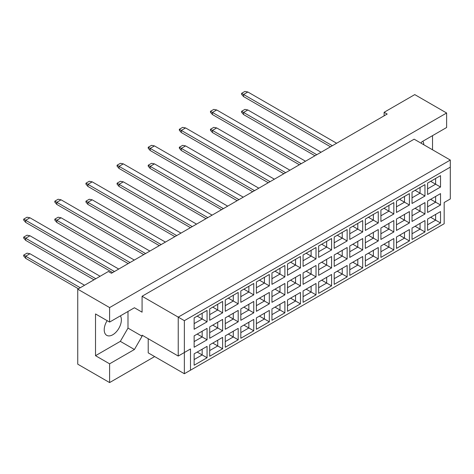 <?xml version="1.0" encoding="UTF-8"?>
<svg xmlns="http://www.w3.org/2000/svg" width="474" height="474" viewBox="0 0 474 474"><rect width="100%" height="100%" fill="white"/><g stroke="black" fill="none" stroke-linecap="round" stroke-linejoin="round"><path stroke-width="0.71" d="M107.142 320.655A12.134 7.003 120 0 0 106.727 335.349A12.134 7.003 120 0 0 112.794 334.745A12.134 7.003 120 0 0 120.39 315.856M423.815 144.766A12.134 7.003 120 0 0 422.849 141.234M421.042 143.16L421.807 141.833L446.621 127.506L446.621 113.002L414.762 94.604L384.124 112.297L387.187 114.062L111.449 273.261L108.38 271.489L77.748 289.181L77.748 364.18L109.607 382.577L154.648 356.572M109.607 322.083L95.517 313.942L95.517 355.69L109.607 363.825L134.426 349.498L142.082 336.232L142.082 335.171L178.236 356.045L178.236 317.13L450.3 160.052L414.146 139.184L142.082 296.256L142.082 312.176L134.426 307.756L109.607 322.083L109.607 307.579L446.621 113.002M77.748 289.181L109.607 307.579M109.607 363.825L109.607 382.577M432.531 149.796L432.531 135.647M384.124 112.297L384.124 115.834M178.236 356.045L190.495 348.971L190.495 370.194L444.174 223.734L444.174 202.505L450.3 198.967L450.3 167.132L184.362 320.667L184.362 373.731L148.214 352.857L148.214 338.709M142.082 296.256L184.362 320.667M134.426 307.756L142.082 312.176M95.517 355.69L120.331 341.363L127.992 328.097L127.992 311.465M127.992 328.097L142.082 336.232M194.139 317.888L207.067 310.423L207.067 321.816L194.139 329.282L194.139 317.888M194.139 335.859L207.067 328.399L207.067 339.787L194.139 347.252L194.139 335.859M194.139 353.835L207.067 346.37L207.067 357.757L194.139 365.223L194.139 353.835M209.704 308.906L222.632 301.44L222.632 312.828L209.704 320.294L209.704 308.906M209.704 326.876L222.632 319.411L222.632 330.805L209.704 338.264L209.704 326.876M209.704 344.847L222.632 337.381L222.632 348.775L209.704 356.241L209.704 344.847M225.269 299.918L238.197 292.452L238.197 303.846L225.269 311.311L225.269 299.918M225.269 317.888L238.197 310.423L238.197 321.816L225.269 329.282L225.269 317.888M225.269 335.859L238.197 328.399L238.197 339.787L225.269 347.252L225.269 335.859M240.828 290.929L253.756 283.47L253.756 294.858L240.828 302.323L240.828 290.929M240.828 308.906L253.756 301.44L253.756 312.828L240.828 320.294L240.828 308.906M240.828 326.876L253.756 319.411L253.756 330.805L240.828 338.264L240.828 326.876M256.393 281.947L269.321 274.482L269.321 285.875L256.393 293.335L256.393 281.947M256.393 299.918L269.321 292.452L269.321 303.846L256.393 311.311L256.393 299.918M256.393 317.888L269.321 310.423L269.321 321.816L256.393 329.282L256.393 317.888M271.958 272.959L284.886 265.493L284.886 276.887L271.958 284.353L271.958 272.959M271.958 290.929L284.886 283.47L284.886 294.858L271.958 302.323L271.958 290.929M271.958 308.906L284.886 301.44L284.886 312.828L271.958 320.294L271.958 308.906M287.522 263.977L300.451 256.511L300.451 267.899L287.522 275.364L287.522 263.977M287.522 281.947L300.451 274.482L300.451 285.875L287.522 293.341L287.522 281.947M287.522 299.918L300.451 292.452L300.451 303.846L287.522 311.311L287.522 299.918M303.087 254.988L316.016 247.523L316.016 258.917L303.087 266.382L303.087 254.988M303.087 272.959L316.016 265.493L316.016 276.887L303.087 284.353L303.087 272.959M303.087 290.935L316.016 283.47L316.016 294.858L303.087 302.323L303.087 290.935M318.652 246L331.581 238.541L331.581 249.928L318.652 257.394L318.652 246M318.652 263.977L331.581 256.511L331.581 267.899L318.652 275.364L318.652 263.977M318.652 281.947L331.581 274.482L331.581 285.875L318.652 293.341L318.652 281.947M334.211 237.018L347.14 229.552L347.14 240.946L334.211 248.412L334.211 237.018M334.211 254.988L347.14 247.523L347.14 258.917L334.211 266.382L334.211 254.988M334.211 272.959L347.14 265.493L347.14 276.887L334.211 284.353L334.211 272.959M349.776 228.03L362.705 220.564L362.705 231.958L349.776 239.423L349.776 228.03M349.776 246.006L362.705 238.541L362.705 249.928L349.776 257.394L349.776 246.006M349.776 263.977L362.705 256.511L362.705 267.905L349.776 275.364L349.776 263.977M365.341 219.047L378.27 211.582L378.27 222.976L365.341 230.435L365.341 219.047M365.341 237.018L378.27 229.552L378.27 240.946L365.341 248.412L365.341 237.018M365.341 254.988L378.27 247.523L378.27 258.917L365.341 266.382L365.341 254.988M380.906 210.059L393.835 202.594L393.835 213.987L380.906 221.453L380.906 210.059M380.906 228.03L393.835 220.57L393.835 231.958L380.906 239.423L380.906 228.03M380.906 246.006L393.835 238.541L393.835 249.928L380.906 257.394L380.906 246.006M396.471 201.077L409.4 193.611L409.4 204.999L396.471 212.465L396.471 201.077M396.471 219.047L409.4 211.582L409.4 222.976L396.471 230.435L396.471 219.047M396.471 237.018L409.4 229.552L409.4 240.946L396.471 248.412L396.471 237.018M412.036 192.089L424.965 184.623L424.965 196.017L412.036 203.482L412.036 192.089M412.036 210.059L424.965 202.594L424.965 213.987L412.036 221.453L412.036 210.059M412.036 228.03L424.965 220.57L424.965 231.958L412.036 239.423L412.036 228.03M427.595 183.1L440.524 175.641L440.524 187.029L427.595 194.494L427.595 183.1M427.595 201.077L440.524 193.611L440.524 204.999L427.595 212.465L427.595 201.077M427.595 219.047L440.524 211.582L440.524 222.976L427.595 230.435L427.595 219.047M120.331 341.363L134.426 349.498M430.659 217.276L435.624 220.143L435.624 214.414L440.524 211.582M427.595 224.777L435.624 220.143L440.524 222.976M430.659 199.305L435.624 202.173L435.624 196.437L440.524 193.611M427.595 206.806L435.624 202.173L440.524 204.999M430.659 181.335L435.624 184.196L435.624 178.467L440.524 175.641M427.595 188.836L435.624 184.196L440.524 187.029M415.1 226.264L420.059 229.132L420.059 223.396L424.965 220.57M412.036 233.765L420.059 229.132L424.965 231.958M415.1 208.293L420.059 211.155L420.059 205.426L424.965 202.594M412.036 215.788L420.059 211.155L424.965 213.987M415.1 190.317L420.059 193.185L420.059 187.455L424.965 184.623M412.036 197.818L420.059 193.185L424.965 196.017M399.535 235.246L404.494 238.114L404.494 232.384L409.4 229.552M396.471 242.747L404.494 238.114L409.4 240.946M399.535 217.276L404.494 220.143L404.494 214.414L409.4 211.582M396.471 224.777L404.494 220.143L409.4 222.976M399.535 199.305L404.494 202.173L404.494 196.437L409.4 193.611M396.471 206.806L404.494 202.173L409.4 204.999M383.97 244.234L388.935 247.102L388.935 241.367L393.835 238.541M380.906 251.735L388.935 247.102L393.835 249.928M383.97 226.264L388.935 229.126L388.935 223.396L393.835 220.57M380.906 233.765L388.935 229.126L393.835 231.958M383.97 208.293L388.935 211.155L388.935 205.426L393.835 202.594M380.906 215.788L388.935 211.155L393.835 213.987M368.405 253.223L373.37 256.084L373.37 250.355L378.27 247.523M365.341 260.718L373.37 256.084L378.27 258.917M368.405 235.246L373.37 238.114L373.37 232.384L378.27 229.552M365.341 242.747L373.37 238.114L378.27 240.946M368.405 217.276L373.37 220.143L373.37 214.414L378.27 211.582M365.341 224.777L373.37 220.143L378.27 222.976M352.84 262.205L357.805 265.073L357.805 259.343L362.705 256.511M349.776 269.706L357.805 265.073L362.705 267.905M352.84 244.234L357.805 247.102L357.805 241.367L362.705 238.541M349.776 251.735L357.805 247.102L362.705 249.928M352.84 226.264L357.805 229.126L357.805 223.396L362.705 220.564M349.776 233.765L357.805 229.126L362.705 231.958M337.275 271.193L342.24 274.055L342.24 268.325L347.14 265.493M334.211 278.694L342.24 274.055L347.14 276.887M337.275 253.223L342.24 256.084L342.24 250.355L347.14 247.523M334.211 260.718L342.24 256.084L347.14 258.917M337.275 235.246L342.24 238.114L342.24 232.384L347.14 229.552M334.211 242.747L342.24 238.114L347.14 240.946M321.716 280.175L326.675 283.043L326.675 277.314L331.581 274.482M318.652 287.677L326.675 283.043L331.581 285.875M321.716 262.205L326.675 265.073L326.675 259.343L331.581 256.511M318.652 269.706L326.675 265.073L331.581 267.899M321.716 244.234L326.675 247.102L326.675 241.367L331.581 238.541M318.652 251.735L326.675 247.102L331.581 249.928M306.151 289.164L311.11 292.031L311.11 286.296L316.016 283.47M303.087 296.665L311.11 292.031L316.016 294.858M306.151 271.193L311.11 274.055L311.11 268.325L316.016 265.493M303.087 278.694L311.11 274.055L316.016 276.887M306.151 253.223L311.11 256.084L311.11 250.355L316.016 247.523M303.087 260.718L311.11 256.084L316.016 258.917M290.586 298.152L295.551 301.014L295.551 295.284L300.451 292.452M287.522 305.647L295.551 301.014L300.451 303.846M290.586 280.175L295.551 283.043L295.551 277.314L300.451 274.482M287.522 287.677L295.551 283.043L300.451 285.875M290.586 262.205L295.551 265.073L295.551 259.337L300.451 256.511M287.522 269.706L295.551 265.073L300.451 267.899M275.021 307.134L279.986 310.002L279.986 304.272L284.886 301.44M271.958 314.635L279.986 310.002L284.886 312.828M275.021 289.164L279.986 292.031L279.986 286.296L284.886 283.47M271.958 296.665L279.986 292.031L284.886 294.858M275.021 271.193L279.986 274.055L279.986 268.325L284.886 265.493M271.958 278.694L279.986 274.055L284.886 276.887M259.456 316.122L264.421 318.984L264.421 313.255L269.321 310.423M256.393 323.624L264.421 318.984L269.321 321.816M259.456 298.152L264.421 301.014L264.421 295.284L269.321 292.452M256.393 305.647L264.421 301.014L269.321 303.846M259.456 280.175L264.421 283.043L264.421 277.314L269.321 274.482M256.393 287.677L264.421 283.043L269.321 285.875M243.891 325.105L248.856 327.972L248.856 322.243L253.756 319.411M240.828 332.606L248.856 327.972L253.756 330.805M243.891 307.134L248.856 310.002L248.856 304.267L253.756 301.44M240.828 314.635L248.856 310.002L253.756 312.828M243.891 289.164L248.856 292.031L248.856 286.296L253.756 283.47M240.828 296.665L248.856 292.031L253.756 294.858M228.332 334.093L233.291 336.961L233.291 331.225L238.197 328.399M225.269 341.594L233.291 336.961L238.197 339.787M228.332 316.122L233.291 318.984L233.291 313.255L238.197 310.423M225.269 323.624L233.291 318.984L238.197 321.816M228.332 298.146L233.291 301.014L233.291 295.284L238.197 292.452M225.269 305.647L233.291 301.014L238.197 303.846M212.767 343.081L217.726 345.943L217.726 340.214L222.632 337.381M209.704 350.576L217.726 345.943L222.632 348.775M212.767 325.105L217.726 327.972L217.726 322.243L222.632 319.411M209.704 332.606L217.726 327.972L222.632 330.805M212.767 307.134L217.726 310.002L217.726 304.267L222.632 301.44M209.704 314.635L217.726 310.002L222.632 312.828M197.202 352.064L202.167 354.931L202.167 349.196L207.067 346.37M194.139 359.565L202.167 354.931L207.067 357.757M197.202 334.093L202.167 336.961L202.167 331.225L207.067 328.399M194.139 341.594L202.167 336.961L207.067 339.787M197.202 316.122L202.167 318.984L202.167 313.255L207.067 310.423M194.139 323.618L202.167 318.984L207.067 321.816M184.362 373.731L190.495 370.194M450.3 167.132L450.3 160.052M184.362 352.508L190.495 348.971M330.508 146.786L243.559 96.589L243.559 94.468L241.598 93.331L244.904 91.423L247.849 91.992L336.635 143.249M332.345 145.725L243.559 94.468L247.849 91.992M243.559 96.589L241.598 94.326L241.598 93.331M314.943 155.774L243.559 114.56L243.559 112.439L241.598 111.307L244.904 109.393L247.849 109.962L321.07 152.237M316.78 154.714L243.559 112.439L247.849 109.962M243.559 114.56L241.598 112.297L241.598 111.307M301.215 163.696L212.429 112.439L212.429 114.56L299.378 164.762L243.559 132.53M212.429 114.56L210.468 112.297L210.468 111.307L213.774 109.393L216.719 109.962L305.505 161.219M216.719 109.962L212.429 112.439L210.468 111.307M212.429 150.501L268.248 182.733L181.299 132.53L181.299 130.409L179.338 129.278L182.65 127.364L185.589 127.933L274.375 179.196M270.091 181.672L181.299 130.409L185.589 127.933M181.299 132.53L179.338 130.267L179.338 129.278M181.299 168.471L237.124 200.703L150.175 150.501L150.175 148.38L148.214 147.248L151.52 145.34L154.465 145.903L243.251 197.166M238.961 199.643L150.175 148.38L154.465 145.903M150.175 150.501L148.214 148.238L148.214 147.248M150.169 186.448L205.994 218.674L119.045 168.471L119.045 166.35L117.084 165.219L120.39 163.311L123.335 163.874L212.121 215.137M207.831 217.613L119.045 166.35L123.335 163.874M119.045 168.471L117.084 166.208L117.084 165.219M283.813 173.745L212.429 132.53L212.429 130.409L210.468 129.278L213.774 127.364L216.719 127.933L289.94 170.207M285.65 172.684L212.429 130.409L216.719 127.933M212.429 132.53L210.468 130.267L210.468 129.278M252.683 191.715L181.299 150.501L181.299 148.38L179.338 147.248L182.65 145.34L185.589 145.903L258.816 188.178M254.526 190.655L181.299 148.38L185.589 145.903M181.299 150.501L179.338 148.238L179.338 147.248M221.559 209.686L150.175 168.477L150.175 166.35L148.214 165.219L151.52 163.311L154.465 163.874L227.686 206.149M223.396 208.625L150.175 166.35L154.465 163.874M150.175 168.477L148.214 166.208L148.214 165.219M190.429 227.662L119.045 186.448L119.045 184.321L117.084 183.189L120.39 181.281L123.335 181.844L196.556 224.125M192.266 226.602L119.045 184.321L123.335 181.844M119.045 186.448L117.084 184.185L117.084 183.189M176.707 235.584L87.915 184.321L87.915 186.448L174.865 236.644L119.045 204.418M87.915 186.448L85.954 184.185L85.954 183.189L89.266 181.281L92.205 181.844L180.997 233.107M92.205 181.844L87.915 184.321L85.954 183.189M87.915 222.389L143.74 254.615L56.791 204.418L56.791 202.297L54.83 201.16L58.136 199.252L61.081 199.821L149.867 251.078M145.577 253.554L56.791 202.297L61.081 199.821M56.791 204.418L54.83 202.155L54.83 201.16M56.785 240.359L112.611 272.591L25.661 222.389L25.661 220.268L23.7 219.136L27.006 217.222L29.951 217.791L118.737 269.048M114.447 271.525L25.661 220.268L29.951 217.791M25.661 222.389L23.7 220.126L23.7 219.136M159.3 245.633L87.915 204.418L87.915 202.297L85.954 201.166L89.266 199.252L92.205 199.821L165.432 242.096M161.142 244.572L87.915 202.297L92.205 199.821M87.915 204.418L85.954 202.155L85.954 201.166M128.176 263.603L56.791 222.389L56.791 220.268L54.83 219.136L58.136 217.222L61.081 217.791L134.302 260.066M130.012 262.543L56.791 220.268L61.081 217.791M56.791 222.389L54.83 220.126L54.83 219.136M93.982 279.808L25.661 240.359L25.661 238.238L23.7 237.107L27.006 235.193L29.951 235.762L100.109 276.271M95.819 278.742L25.661 238.238L29.951 235.762M25.661 240.359L23.7 238.096L23.7 237.107M78.417 288.79L25.661 258.33L25.661 256.209L23.7 255.077L27.006 253.169L29.951 253.732L84.544 285.253M80.254 287.73L25.661 256.209L29.951 253.732M25.661 258.33L23.7 256.067L23.7 255.077"/></g></svg>
